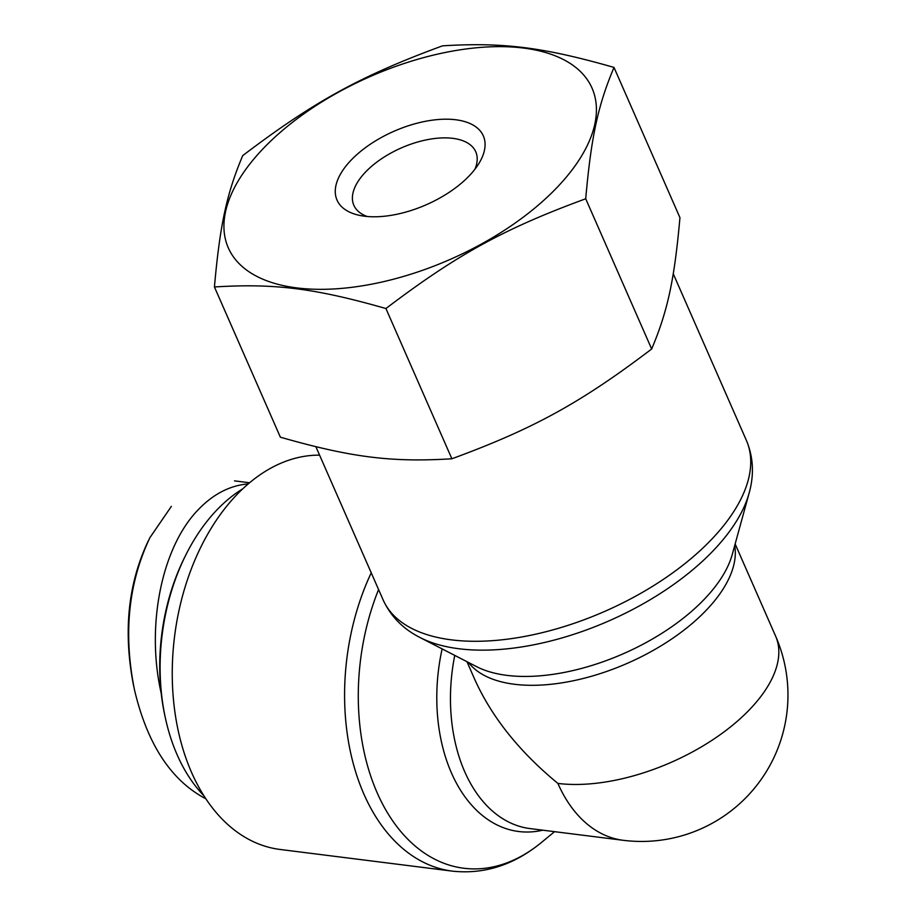 <?xml version="1.0" encoding="UTF-8"?>
<svg xmlns="http://www.w3.org/2000/svg" width="917" height="917" viewBox="0 0 917 917"><rect width="100%" height="100%" fill="white"/><g stroke="black" fill="none" stroke-linecap="round" stroke-linejoin="round"><path stroke-width="1.38" d="M371.236 572.804A198.37 131.303 97.2 0 0 452.459 871.15L280.109 849.463A198.37 131.303 -82.8 0 1 173.737 643.803A198.37 131.303 -82.8 0 1 319.586 455.153M454.763 655.403A146.445 96.938 -82.8 0 0 530.095 828.59L623.239 840.304A146.445 96.938 -82.8 0 1 557.891 783.416C519.469 751.791 491.73 717.083 474.674 679.268L466.948 661.673M557.891 783.416A146.445 73.578 -23.7 0 0 715.214 738.151A146.445 73.578 -23.7 0 0 775.61 636.134L735.147 543.953M185.876 554.865L184.695 557.238A169.748 112.355 97.2 0 0 164.796 715.317L165.358 717.908A175.067 115.874 -82.8 0 1 185.876 554.865A175.067 115.874 -82.8 0 1 242.638 488.887M204.021 795.887A175.067 115.874 -82.8 0 1 165.358 717.908M148.462 540.526C127.899 583.602 122.993 632.237 133.733 686.455M248.175 483.912C229.858 485.483 213.191 494.103 198.175 509.772C161.633 547.357 145.826 625.818 161.209 693.298M205.935 798.845C171.112 780.596 147.293 744.226 134.455 689.722C123.222 633.681 128.38 582.983 149.93 537.626L171.376 506.356M367.19 216.492A66.563 33.448 156.3 0 1 353.847 205.282A66.563 33.448 156.3 0 1 365.298 172.304A66.563 33.448 156.3 0 1 428.354 139.476A66.563 33.448 156.3 0 1 475.751 151.775A66.563 33.448 156.3 0 1 474.972 169.175M350.764 160.509A79.882 40.13 -23.7 0 0 360.014 215.472A79.882 40.13 -23.7 0 0 479.075 163.215A79.882 40.13 -23.7 0 0 447.966 119.21A79.882 40.13 -23.7 0 0 350.764 160.509M262.434 149.402A198.645 99.804 -23.7 0 0 385.805 281.129A198.645 99.804 -23.7 0 0 582.272 73.429A198.645 99.804 -23.7 0 0 262.434 149.402M614 67.422C597.918 105.661 591.27 136.553 585.711 198.771C504.052 228.746 457.056 254.571 385.931 308.536C315.081 288.293 274.745 283.215 214.429 286.964C219.977 224.745 226.637 193.854 242.718 155.615C313.843 101.649 360.839 75.824 442.498 45.85C502.814 42.102 543.162 47.18 614 67.422L679.944 217.661C674.396 279.88 667.748 310.771 651.666 348.999L585.711 198.771M651.666 348.999C580.53 402.964 533.534 428.789 451.875 458.775C391.559 462.512 351.222 457.434 280.373 437.191L214.429 286.964M451.875 458.775L385.931 308.536M746.381 440.378A198.37 99.666 156.3 0 1 604.807 611.364A198.37 99.666 156.3 0 1 383.1 599.844C390.688 616.316 402.999 628.89 420.055 637.544A194.072 97.5 -23.7 0 0 608.98 620.878A194.072 97.5 -23.7 0 0 749.132 493.094C754.29 474.674 753.384 457.102 746.381 440.378L673.238 273.747M452.459 871.15C484.382 874.497 514.013 864.972 541.328 842.563A194.072 128.449 -82.8 0 1 389.943 816.749A194.072 128.449 -82.8 0 1 378.583 589.539M442.132 648.904A150.743 99.781 97.2 0 0 542.784 830.183M749.132 493.094L732.259 554.453A150.743 75.733 156.3 0 1 623.388 653.706A150.743 75.733 156.3 0 1 476.634 666.659L420.055 637.544M468.484 662.464A146.445 73.578 -23.7 0 0 627.56 663.22A146.445 73.578 -23.7 0 0 734.689 545.604M554.567 831.662L541.328 842.563M383.1 599.844L315.907 446.774M623.239 840.304A146.445 146.445 0 0 0 775.61 636.134M249.539 482.755L234.534 480.875"/></g></svg>
